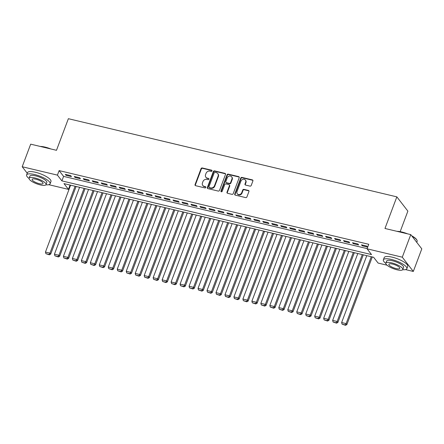 <?xml version="1.0" encoding="UTF-8"?>
<svg xmlns="http://www.w3.org/2000/svg" width="444" height="444" viewBox="0 0 444 444"><rect width="100%" height="100%" fill="white"/><g stroke="black" fill="none" stroke-linecap="round" stroke-linejoin="round"><path stroke-width="0.67" d="M212.016 170.951A0.688 0.605 -37.7 0 0 211.633 170.185L202.27 167.96A0.988 0.86 -37.7 0 0 201.054 168.637L195.06 184.593A0.988 0.86 -37.7 0 0 195.604 185.686L204.967 187.912A0.688 0.605 -37.7 0 0 205.744 186.869A0.688 0.605 -37.7 0 0 205.433 186.674L204.223 186.386A3.158 2.758 -37.7 0 1 202.791 185.481A3.158 2.758 -37.7 0 1 202.47 182.878L202.969 181.546A3.158 2.758 -37.7 0 1 206.854 179.382L208.064 179.67A0.688 0.605 -37.7 0 0 208.847 178.627A0.688 0.605 -37.7 0 0 208.53 178.433L207.32 178.144A3.158 2.758 -37.7 0 1 205.888 177.234A3.158 2.758 -37.7 0 1 205.566 174.636L206.066 173.304A3.158 2.758 -37.7 0 1 209.951 171.14L211.166 171.428A0.688 0.605 -37.7 0 0 212.016 170.951M212.043 170.613A0.688 0.605 -37.7 0 0 211.927 170.574L202.569 168.343A0.988 0.86 -37.7 0 0 201.354 169.02L195.354 184.976A0.988 0.86 -37.7 0 0 195.338 185.57M205.85 187.102A0.688 0.605 -37.7 0 0 205.733 187.057L204.223 186.386M208.946 178.854A0.688 0.605 -37.7 0 0 208.83 178.815L207.32 178.144M250.005 186.125A0.988 0.86 -37.7 0 0 251.215 185.448L252.897 180.974A0.988 0.86 -37.7 0 0 252.353 179.876L241.958 177.406A0.988 0.86 -37.7 0 0 240.742 178.077L234.743 194.034A0.988 0.86 -37.7 0 0 235.292 195.132L245.687 197.602A0.988 0.86 -37.7 0 0 246.903 196.931L248.934 191.519A0.988 0.86 -37.7 0 0 248.385 190.426L243.939 189.366A0.988 0.86 -37.7 0 0 242.724 190.043L241.714 192.724A2.636 2.309 -37.7 0 1 239.655 194.528A2.636 2.309 -37.7 0 1 237.274 193.778A2.636 2.309 -37.7 0 1 237.002 191.603L240.953 181.097A2.636 2.309 -37.7 0 1 243.012 179.298A2.636 2.309 -37.7 0 1 245.393 180.048A2.636 2.309 -37.7 0 1 245.665 182.223L245.005 183.971A0.988 0.86 -37.7 0 0 245.554 185.065L250.005 186.125M27.239 173.249L22.2 166.739L30.686 144.161L56.488 150.305L68.37 118.698L396.847 196.864L384.97 228.471L410.772 234.61L402.286 257.187L413.314 271.445L405.511 269.586M22.2 166.739L57.426 175.119L61.899 180.902L371.528 254.584L367.06 248.807L402.286 257.187M367.06 248.807L368.759 244.289L59.124 170.607L57.426 175.119M225.502 174.453A0.988 0.86 -37.7 0 0 224.953 173.36L214.557 170.885A0.988 0.86 -37.7 0 0 213.348 171.562L207.348 187.518A0.988 0.86 -37.7 0 0 207.897 188.611L218.293 191.087A0.988 0.86 -37.7 0 0 219.503 190.409L225.502 174.453M228.26 174.142L238.656 176.618A0.988 0.86 -37.7 0 1 239.199 177.711L233.205 193.667A0.988 0.86 -37.7 0 1 231.99 194.344L227.539 193.284A0.988 0.86 -37.7 0 1 226.995 192.191L229.426 185.72A0.988 0.86 -37.7 0 0 228.876 184.621L225.924 183.921A0.988 0.86 -37.7 0 0 224.714 184.599L222.178 191.336A0.688 0.605 -37.7 0 1 220.946 191.042L227.045 174.819A0.988 0.86 -37.7 0 1 228.26 174.142L228.555 174.531L238.95 177.001L238.656 176.618M70.707 175.641L65.324 174.359L66.067 175.325L71.451 176.607L70.707 175.641M79.681 177.778L74.298 176.496L75.042 177.461L80.431 178.743L79.681 177.778M88.656 179.914L83.272 178.632L84.016 179.592L89.405 180.875L88.656 179.914M97.63 182.051L92.247 180.769L92.99 181.729L98.379 183.011L97.63 182.051M106.61 184.182L101.221 182.906L101.97 183.866L107.354 185.148L106.61 184.182M115.584 186.319L110.195 185.037L110.945 186.003L116.328 187.285L115.584 186.319M124.559 188.456L119.175 187.174L119.919 188.139L125.302 189.422L124.559 188.456M133.533 190.593L128.15 189.311L128.893 190.276L134.277 191.553L133.533 190.593M142.507 192.729L137.124 191.447L137.868 192.407L143.251 193.689L142.507 192.729M151.482 194.866L146.098 193.584L146.842 194.544L152.225 195.826L151.482 194.866M160.456 196.997L155.073 195.715L155.816 196.681L161.2 197.963L160.456 196.997M169.43 199.134L164.047 197.852L164.791 198.818L170.18 200.1L169.43 199.134M178.405 201.271L173.021 199.989L173.765 200.954L179.154 202.236L178.405 201.271M187.379 203.408L181.996 202.125L182.739 203.086L188.128 204.368L187.379 203.408M196.359 205.544L190.97 204.262L191.719 205.222L197.103 206.504L196.359 205.544M205.333 207.675L199.944 206.399L200.694 207.359L206.077 208.641L205.333 207.675M214.308 209.812L208.919 208.53L209.668 209.496L215.051 210.778L214.308 209.812M223.282 211.949L217.899 210.667L218.642 211.633L224.026 212.915L223.282 211.949M232.256 214.086L226.873 212.804L227.617 213.769L233 215.046L232.256 214.086M241.231 216.222L235.847 214.94L236.591 215.901L241.974 217.183L241.231 216.222M250.205 218.359L244.822 217.077L245.565 218.037L250.949 219.319L250.205 218.359M259.179 220.49L253.796 219.214L254.54 220.174L259.923 221.456L259.179 220.49M268.154 222.627L262.77 221.345L263.514 222.311L268.903 223.593L268.154 222.627M277.128 224.764L271.745 223.482L272.488 224.448L277.877 225.73L277.128 224.764M286.103 226.901L280.719 225.619L281.463 226.584L286.852 227.861L286.103 226.901M295.082 229.037L289.693 227.755L290.443 228.716L295.826 229.998L295.082 229.037M304.057 231.174L298.668 229.892L299.417 230.852L304.8 232.134L304.057 231.174M313.031 233.305L307.642 232.023L308.391 232.989L313.775 234.271L313.031 233.305M322.005 235.442L316.622 234.16L317.366 235.126L322.749 236.408L322.005 235.442M330.98 237.579L325.596 236.297L326.34 237.263L331.724 238.545L330.98 237.579M339.954 239.716L334.571 238.434L335.314 239.394L340.698 240.676L339.954 239.716M348.929 241.852L343.545 240.57L344.289 241.53L349.672 242.813L348.929 241.852M357.903 243.984L352.519 242.707L353.263 243.667L358.647 244.949L357.903 243.984M59.124 170.607L63.592 176.385L367.133 248.618M362.237 245.804L367.626 247.086L366.877 246.12L361.494 244.838L362.237 245.804L362.509 245.082M400.161 231.657L407.875 211.122L396.847 196.864M410.772 234.61L421.8 248.868L413.314 271.445M387.013 265.185L378.088 263.059L373.615 257.281L63.986 183.6L68.454 189.377L48.762 184.687M70.08 185.048L68.454 189.377M63.592 176.385L61.899 180.902M66.067 175.325L66.339 174.603M75.042 177.461L75.314 176.74M84.016 179.592L84.288 178.871M92.99 181.729L93.262 181.008M101.97 183.866L102.237 183.144M110.945 186.003L111.216 185.281M119.919 188.139L120.191 187.418M128.893 190.276L129.165 189.555M137.868 192.407L138.14 191.686M146.842 194.544L147.114 193.823M155.816 196.681L156.088 195.959M164.791 198.818L165.063 198.096M173.765 200.954L174.037 200.233M182.739 203.086L183.011 202.37M191.719 205.222L191.986 204.501M200.694 207.359L200.96 206.638M209.668 209.496L209.94 208.774M218.642 211.633L218.914 210.911M227.617 213.769L227.889 213.048M236.591 215.901L236.863 215.179M245.565 218.037L245.837 217.316M254.54 220.174L254.812 219.453M263.514 222.311L263.786 221.589M272.488 224.448L272.76 223.726M281.463 226.584L281.735 225.863M290.443 228.716L290.709 227.994M299.417 230.852L299.689 230.131M308.391 232.989L308.663 232.268M317.366 235.126L317.638 234.404M326.34 237.263L326.612 236.541M335.314 239.394L335.586 238.672M344.289 241.53L344.561 240.809M353.263 243.667L353.535 242.946M205.888 177.234L206.188 177.622A3.158 2.758 -37.7 0 0 207.62 178.527M202.791 185.481L203.091 185.864A3.158 2.758 -37.7 0 0 204.518 186.769M225.519 173.859A0.988 0.86 -37.7 0 0 225.252 173.743L214.857 171.267A0.988 0.86 -37.7 0 0 213.642 171.945L207.648 187.901A0.988 0.86 -37.7 0 0 207.631 188.495M215.063 172.355A0.688 0.605 -37.7 0 0 214.213 172.827L208.946 186.835A0.688 0.605 -37.7 0 0 209.329 187.601L210.611 187.906A3.158 2.758 -37.7 0 0 214.496 185.742L218.093 176.168A3.158 2.758 -37.7 0 0 217.771 173.565A3.158 2.758 -37.7 0 0 216.339 172.661L215.063 172.355M209.019 187.401L209.318 187.79A0.688 0.605 -37.7 0 0 209.629 187.984L209.329 187.601M217.771 173.565L218.065 173.948A3.158 2.758 -37.7 0 1 218.393 176.551L214.791 186.125A3.158 2.758 -37.7 0 1 210.906 188.289L209.629 187.984M229.326 184.904L229.62 185.292A0.988 0.86 -37.7 0 1 229.726 186.103L227.289 192.574A0.988 0.86 -37.7 0 0 227.273 193.173M228.555 174.531A0.988 0.86 -37.7 0 0 227.345 175.208L221.245 191.425A0.688 0.605 -37.7 0 0 221.212 191.769M231.951 179.004A2.636 2.309 -37.7 0 0 231.679 176.829A2.636 2.309 -37.7 0 0 229.298 176.079A2.636 2.309 -37.7 0 0 227.234 177.883L225.846 181.585A0.988 0.86 -37.7 0 0 226.39 182.678L229.343 183.383A0.988 0.86 -37.7 0 0 230.558 182.706L231.951 179.004L232.245 179.393A2.636 2.309 -37.7 0 0 231.979 177.217L231.679 176.829M225.946 182.395L226.246 182.784A0.988 0.86 -37.7 0 0 226.69 183.067L226.39 182.678M232.245 179.393L230.858 183.089A0.988 0.86 -37.7 0 1 229.642 183.766L226.69 183.067M245.393 180.048L245.693 180.431A2.636 2.309 -37.7 0 1 245.965 182.606L245.304 184.354A0.988 0.86 -37.7 0 0 245.288 184.954M237.274 193.778L237.573 194.161A2.636 2.309 -37.7 0 0 239.949 194.91A2.636 2.309 -37.7 0 0 242.013 193.112L241.714 192.724M248.951 190.926A0.988 0.86 -37.7 0 0 248.684 190.809L244.239 189.749A0.988 0.86 -37.7 0 0 243.023 190.426L242.013 193.112M252.914 180.375A0.988 0.86 -37.7 0 0 252.647 180.264L242.252 177.789A0.988 0.86 -37.7 0 0 241.042 178.466L235.043 194.422A0.988 0.86 -37.7 0 0 235.026 195.016M75.092 186.241L49.95 253.136L45.46 252.07L70.607 185.17M49.056 254.44L45.915 253.691L49.356 254.823L49.056 254.44L49.95 253.136L50.694 254.101L76.107 186.48M45.46 252.07L45.915 253.691M49.356 254.823L50.694 254.101M40.232 146.437A12.26 3.424 20.6 0 1 45.077 147.108A12.26 3.424 20.6 0 1 50.832 148.956M49.301 148.59A12.56 3.508 -159.4 0 0 44.888 147.264A12.56 3.508 -159.4 0 0 41.003 146.62M45.932 184.809A12.56 3.508 -159.4 0 0 50.122 183.772A12.56 3.508 -159.4 0 0 34.638 174.536A12.56 3.508 -159.4 0 0 26.607 174.93A12.56 3.508 -159.4 0 0 29.071 178.471M50.122 183.772L50.966 181.513A12.56 3.508 -159.4 0 0 35.487 172.278A12.56 3.508 -159.4 0 0 27.456 172.677L26.607 174.93M29.115 178.249L29.898 176.168A9.041 2.525 20.6 0 1 35.681 175.885A9.041 2.525 20.6 0 1 46.825 182.534L46.048 184.61A9.041 2.525 -159.4 0 0 34.898 177.961A9.041 2.525 -159.4 0 0 29.115 178.249A9.041 2.525 -159.4 0 0 40.265 184.898A9.041 2.525 -159.4 0 0 46.048 184.61M39.311 183.661A5.828 1.626 -159.4 0 0 43.04 183.477A5.828 1.626 -159.4 0 0 35.853 179.193A5.828 1.626 -159.4 0 0 32.129 179.376A5.828 1.626 -159.4 0 0 39.311 183.661M396.986 231.33A12.26 3.424 20.6 0 1 401.831 232.007A12.26 3.424 20.6 0 1 407.586 233.855M406.049 233.489A12.56 3.508 -159.4 0 0 401.637 232.162A12.56 3.508 -159.4 0 0 397.757 231.513M402.686 269.708A12.56 3.508 -159.4 0 0 406.871 268.664A12.56 3.508 -159.4 0 0 391.386 259.435A12.56 3.508 -159.4 0 0 383.361 259.829A12.56 3.508 -159.4 0 0 385.825 263.37M406.871 268.664L407.72 266.411A12.56 3.508 -159.4 0 0 392.235 257.176A12.56 3.508 -159.4 0 0 384.204 257.57L383.361 259.829M385.869 263.142L386.652 261.066A9.041 2.525 20.6 0 1 392.429 260.778A9.041 2.525 20.6 0 1 403.579 267.432L402.797 269.508A9.041 2.525 -159.4 0 0 391.652 262.859A9.041 2.525 -159.4 0 0 385.869 263.142A9.041 2.525 -159.4 0 0 397.014 269.791A9.041 2.525 -159.4 0 0 402.797 269.508M396.065 268.559A5.828 1.626 -159.4 0 0 399.789 268.376A5.828 1.626 -159.4 0 0 392.607 264.091A5.828 1.626 -159.4 0 0 388.877 264.274A5.828 1.626 -159.4 0 0 396.065 268.559M416.761 242.352L417.121 241.397A12.56 3.508 -159.4 0 0 416.971 240.248A12.56 3.508 -159.4 0 0 411.954 236.136M411.655 235.753A12.26 3.424 20.6 0 1 416.794 239.899L416.971 240.248M84.066 188.378L58.924 255.272L54.434 254.201L79.581 187.307M58.031 256.577L54.89 255.827L58.331 256.959L58.031 256.577L58.924 255.272L59.668 256.232L85.082 188.617M54.434 254.201L54.89 255.827M58.331 256.959L59.668 256.232M93.04 190.515L67.899 257.409L63.409 256.338L88.556 189.444M67.005 258.708L63.864 257.964L67.305 259.096L67.005 258.708L67.899 257.409L68.642 258.369L94.061 190.754M63.409 256.338L63.864 257.964M67.305 259.096L68.642 258.369M102.02 192.646L76.873 259.546L72.383 258.475L97.53 191.58M75.985 260.844L72.844 260.101L76.279 261.233L75.985 260.844L76.873 259.546L77.617 260.506L103.036 192.89M72.383 258.475L72.844 260.101M76.279 261.233L77.617 260.506M110.994 194.783L85.847 261.677L81.363 260.611L106.505 193.717M84.959 262.981L81.818 262.232L85.254 263.364L84.959 262.981L85.847 261.677L86.591 262.643L112.01 195.027M81.363 260.611L81.818 262.232M85.254 263.364L86.591 262.643M119.969 196.92L94.822 263.814L90.337 262.748L115.479 195.854M93.934 265.118L90.792 264.369L94.228 265.501L93.934 265.118L94.822 263.814L95.565 264.779L120.984 197.164M90.337 262.748L90.792 264.369M94.228 265.501L95.565 264.779M128.943 199.056L103.796 265.95L99.312 264.885L124.453 197.985M102.908 267.255L99.767 266.505L103.208 267.638L102.908 267.255L103.796 265.95L104.545 266.916L129.959 199.295M99.312 264.885L99.767 266.505M103.208 267.638L104.545 266.916M137.918 201.193L112.77 268.087L108.286 267.016L133.428 200.122M111.882 269.391L108.741 268.642L112.182 269.774L111.882 269.391L112.77 268.087L113.52 269.047L138.933 201.432M108.286 267.016L108.741 268.642M112.182 269.774L113.52 269.047M146.892 203.324L121.75 270.224L117.26 269.153L142.402 202.259M120.857 271.523L117.716 270.779L121.157 271.911L120.857 271.523L121.75 270.224L122.494 271.184L147.907 203.568M117.26 269.153L117.716 270.779M121.157 271.911L122.494 271.184M155.866 205.461L130.725 272.355L126.235 271.29L151.382 204.395M129.831 273.659L126.69 272.91L130.131 274.048L129.831 273.659L130.725 272.355L131.468 273.321L156.882 205.705M126.235 271.29L126.69 272.91M130.131 274.048L131.468 273.321M164.841 207.598L139.699 274.492L135.209 273.426L160.356 206.532M138.805 275.796L135.664 275.047L139.105 276.179L138.805 275.796L139.699 274.492L140.443 275.458L165.856 207.842M135.209 273.426L135.664 275.047M139.105 276.179L140.443 275.458M173.815 209.734L148.673 276.629L144.183 275.563L169.331 208.669M147.78 277.933L144.639 277.184L148.08 278.316L147.78 277.933L148.673 276.629L149.417 277.594L174.831 209.979M144.183 275.563L144.639 277.184M148.08 278.316L149.417 277.594M182.789 211.871L157.648 278.765L153.158 277.7L178.305 210.8M156.754 280.07L153.613 279.32L157.054 280.453L156.754 280.07L157.648 278.765L158.391 279.726L183.805 212.11M153.158 277.7L153.613 279.32M157.054 280.453L158.391 279.726M191.764 214.008L166.622 280.902L162.132 279.831L187.279 212.937M165.729 282.201L162.587 281.457L166.028 282.589L165.729 282.201L166.622 280.902L167.366 281.862L192.785 214.247M162.132 279.831L162.587 281.457M166.028 282.589L167.366 281.862M200.744 216.139L175.596 283.039L171.112 281.968L196.254 215.074M174.708 284.338L171.567 283.594L175.003 284.726L174.708 284.338L175.596 283.039L176.34 283.999L201.759 216.383M171.112 281.968L171.567 283.594M175.003 284.726L176.34 283.999M209.718 218.276L184.571 285.17L180.086 284.105L205.228 217.21M183.683 286.474L180.542 285.725L183.977 286.863L183.683 286.474L184.571 285.17L185.315 286.136L210.734 218.52M180.086 284.105L180.542 285.725M183.977 286.863L185.315 286.136M218.692 220.413L193.545 287.307L189.061 286.241L214.202 219.347M192.657 288.611L189.516 287.862L192.951 288.994L192.657 288.611L193.545 287.307L194.294 288.273L219.708 220.657M189.061 286.241L189.516 287.862M192.951 288.994L194.294 288.273M227.667 222.549L202.519 289.444L198.035 288.378L223.177 221.478M201.632 290.748L198.49 289.999L201.931 291.131L201.632 290.748L202.519 289.444L203.269 290.409L228.682 222.788M198.035 288.378L198.49 289.999M201.931 291.131L203.269 290.409M236.641 224.686L211.494 291.58L207.009 290.509L232.151 223.615M210.606 292.885L207.465 292.135L210.906 293.268L210.606 292.885L211.494 291.58L212.243 292.541L237.657 224.925M207.009 290.509L207.465 292.135M210.906 293.268L212.243 292.541M245.615 226.823L220.474 293.717L215.984 292.646L241.125 225.752M219.58 295.016L216.439 294.272L219.88 295.404L219.58 295.016L220.474 293.717L221.217 294.677L246.631 227.062M215.984 292.646L216.439 294.272M219.88 295.404L221.217 294.677M254.59 228.954L229.448 295.848L224.958 294.783L250.105 227.889M228.555 297.153L225.413 296.409L228.854 297.541L228.555 297.153L229.448 295.848L230.192 296.814L255.605 229.198M224.958 294.783L225.413 296.409M228.854 297.541L230.192 296.814M263.564 231.091L238.422 297.985L233.933 296.919L259.08 230.025M237.529 299.289L234.388 298.54L237.829 299.672L237.529 299.289L238.422 297.985L239.166 298.951L264.58 231.335M233.933 296.919L234.388 298.54M237.829 299.672L239.166 298.951M272.538 233.228L247.397 300.122L242.907 299.056L268.054 232.162M246.503 301.426L243.362 300.677L246.803 301.809L246.503 301.426L247.397 300.122L248.141 301.088L273.554 233.472M242.907 299.056L243.362 300.677M246.803 301.809L248.141 301.088M281.513 235.364L256.371 302.259L251.881 301.193L277.028 234.293M255.478 303.563L252.336 302.814L255.777 303.946L255.478 303.563L256.371 302.259L257.115 303.224L282.534 235.603M251.881 301.193L252.336 302.814M255.777 303.946L257.115 303.224M290.493 237.501L265.346 304.395L260.856 303.324L286.003 236.43M264.458 305.7L261.316 304.95L264.752 306.083L264.458 305.7L265.346 304.395L266.089 305.355L291.508 237.74M260.856 303.324L261.316 304.95M264.752 306.083L266.089 305.355M299.467 239.632L274.32 306.532L269.835 305.461L294.977 238.567M273.432 307.831L270.291 307.087L273.726 308.219L273.432 307.831L274.32 306.532L275.064 307.492L300.483 239.877M269.835 305.461L270.291 307.087M273.726 308.219L275.064 307.492M308.441 241.769L283.294 308.663L278.81 307.598L303.951 240.704M282.406 309.968L279.265 309.218L282.7 310.356L282.406 309.968L283.294 308.663L284.038 309.629L309.457 242.013M278.81 307.598L279.265 309.218M282.7 310.356L284.038 309.629M317.416 243.906L292.269 310.8L287.784 309.734L312.926 242.84M291.381 312.104L288.239 311.355L291.68 312.487L291.381 312.104L292.269 310.8L293.018 311.766L318.431 244.15M287.784 309.734L288.239 311.355M291.68 312.487L293.018 311.766M326.39 246.043L301.243 312.937L296.759 311.871L321.9 244.977M300.355 314.241L297.214 313.492L300.655 314.624L300.355 314.241L301.243 312.937L301.992 313.902L327.406 246.281M296.759 311.871L297.214 313.492M300.655 314.624L301.992 313.902M335.364 248.179L310.223 315.074L305.733 314.002L330.874 247.108M309.329 316.378L306.188 315.629L309.629 316.761L309.329 316.378L310.223 315.074L310.966 316.034L336.38 248.418M305.733 314.002L306.188 315.629M309.629 316.761L310.966 316.034M344.339 250.316L319.197 317.21L314.707 316.139L339.854 249.245M318.304 318.509L315.162 317.765L318.603 318.897L318.304 318.509L319.197 317.21L319.941 318.17L345.354 250.555M314.707 316.139L315.162 317.765M318.603 318.897L319.941 318.17M353.313 252.447L328.171 319.347L323.682 318.276L348.829 251.382M327.278 320.646L324.137 319.902L327.578 321.034L327.278 320.646L328.171 319.347L328.915 320.307L354.329 252.692M323.682 318.276L324.137 319.902M327.578 321.034L328.915 320.307M362.287 254.584L337.146 321.478L332.656 320.413L357.803 253.518M336.252 322.782L333.111 322.033L336.552 323.171L336.252 322.782L337.146 321.478L337.89 322.444L363.303 254.828M332.656 320.413L333.111 322.033M336.552 323.171L337.89 322.444M371.262 256.721L346.12 323.615L341.63 322.549L366.777 255.655M345.227 324.919L342.085 324.17L345.526 325.302L345.227 324.919L346.12 323.615L346.864 324.581L372.277 256.965M341.63 322.549L342.085 324.17M345.526 325.302L346.864 324.581M211.927 170.574L211.633 170.185M205.733 187.057L205.433 186.674M208.83 178.815L208.53 178.433M195.354 184.976L195.06 184.593M201.354 169.02L201.054 168.637M202.569 168.343L202.27 167.96M207.648 187.901L207.348 187.518M213.642 171.945L213.348 171.562M214.857 171.267L214.557 170.885M225.252 173.743L224.953 173.36M210.906 188.289L210.611 187.906M214.791 186.125L214.496 185.742M218.393 176.551L218.093 176.168M227.289 192.574L226.995 192.191M229.726 186.103L229.426 185.72M221.245 191.425L220.946 191.042M227.345 175.208L227.045 174.819M229.642 183.766L229.343 183.383M230.858 183.089L230.558 182.706M245.304 184.354L245.005 183.971M245.965 182.606L245.665 182.223M243.023 190.426L242.724 190.043M244.239 189.749L243.939 189.366M248.684 190.809L248.385 190.426M235.043 194.422L234.743 194.034M241.042 178.466L240.742 178.077M242.252 177.789L241.958 177.406M252.647 180.264L252.353 179.876"/></g></svg>
